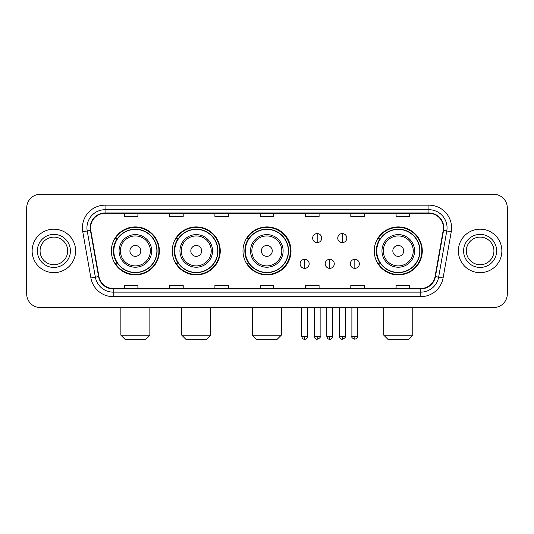 <?xml version="1.0" encoding="UTF-8"?>
<svg xmlns="http://www.w3.org/2000/svg" width="534" height="534" viewBox="0 0 534 534"><rect width="100%" height="100%" fill="white"/><g stroke="black" fill="none" stroke-linecap="round" stroke-linejoin="round"><path stroke-width="0.8" d="M374.261 250.92A24.01 24.01 0 0 0 398.271 274.93A24.01 24.01 0 0 0 422.281 250.92A24.01 24.01 0 0 0 398.271 226.91A24.01 24.01 0 0 0 374.261 250.92M242.99 250.92A24.01 24.01 0 0 0 267 274.93A24.01 24.01 0 0 0 291.01 250.92A24.01 24.01 0 0 0 267 226.91A24.01 24.01 0 0 0 242.99 250.92M172.242 250.92A24.01 24.01 0 0 0 196.245 274.93A24.01 24.01 0 0 0 220.255 250.92A24.01 24.01 0 0 0 196.245 226.91A24.01 24.01 0 0 0 172.242 250.92M111.359 250.92A24.01 24.01 0 0 0 135.369 274.93A24.01 24.01 0 0 0 159.372 250.92A24.01 24.01 0 0 0 135.369 226.91A24.01 24.01 0 0 0 111.359 250.92M117.12 263.149A21.967 21.967 0 0 1 117.12 238.691M177.996 263.149A21.967 21.967 0 0 1 177.996 238.691M248.57 263.149A21.967 21.967 0 0 1 248.57 238.691M380.021 263.149A21.967 21.967 0 0 1 380.021 238.691M26.7 207.886L26.7 293.954A13.59 13.59 0 0 0 40.29 307.544L493.71 307.544A13.59 13.59 0 0 0 507.3 293.954L507.3 207.886A13.59 13.59 0 0 0 493.71 194.296L40.29 194.296A13.59 13.59 0 0 0 26.7 207.886L26.7 293.954M32.133 250.92A21.74 21.74 0 0 0 53.881 272.66A21.74 21.74 0 0 0 75.621 250.92A21.74 21.74 0 0 0 53.881 229.179A21.74 21.74 0 0 0 32.133 250.92A21.74 21.74 0 0 0 53.881 272.66A21.74 21.74 0 0 0 75.621 250.92A21.74 21.74 0 0 0 53.881 229.179A21.74 21.74 0 0 0 32.133 250.92M458.379 250.92A21.74 21.74 0 0 0 480.119 272.66A21.74 21.74 0 0 0 501.867 250.92A21.74 21.74 0 0 0 480.119 229.179A21.74 21.74 0 0 0 458.379 250.92A21.74 21.74 0 0 0 480.119 272.66A21.74 21.74 0 0 0 501.867 250.92A21.74 21.74 0 0 0 480.119 229.179A21.74 21.74 0 0 0 458.379 250.92M90.566 227.818A14.498 14.498 0 0 1 105.064 213.326L428.935 213.326A14.498 14.498 0 0 1 443.213 230.334L435.063 276.539A14.498 14.498 0 0 1 420.792 288.514L113.208 288.514A14.498 14.498 0 0 1 98.937 276.539L90.787 230.334A14.498 14.498 0 0 1 90.566 227.818M90.206 227.818A14.859 14.859 0 0 0 90.433 230.401L98.576 276.599A14.859 14.859 0 0 0 113.208 288.881L420.792 288.881A14.859 14.859 0 0 0 435.424 276.599L443.567 230.401A14.859 14.859 0 0 0 428.935 212.959L105.064 212.959A14.859 14.859 0 0 0 90.206 227.818M82.757 231.749A22.648 22.648 0 0 1 105.064 205.169L428.935 205.169A22.648 22.648 0 0 1 451.243 231.749L443.093 277.954A22.648 22.648 0 0 1 420.792 296.67L113.208 296.67A22.648 22.648 0 0 1 90.907 277.954L82.757 231.749L87.222 230.962A18.116 18.116 0 0 1 105.064 209.702L428.935 209.702A18.116 18.116 0 0 1 446.778 230.962L438.634 277.166A18.116 18.116 0 0 1 420.792 292.138L113.208 292.138A18.116 18.116 0 0 1 95.366 277.166L87.222 230.962A18.116 18.116 0 0 1 86.942 227.818M493.71 194.296L40.29 194.296M40.29 307.544L493.71 307.544M507.3 293.954L507.3 207.886M435.424 276.599L438.634 277.166L446.778 230.962L451.243 231.749M260.205 213.326L260.205 216.39L273.795 216.39L273.795 213.326M214.908 213.326L214.908 216.39L228.499 216.39L228.499 213.326M169.612 213.326L169.612 216.39L183.202 216.39L183.202 213.326M124.315 213.326L124.315 216.39L137.905 216.39L137.905 213.326M305.501 213.326L305.501 216.39L319.092 216.39L319.092 213.326M350.798 213.326L350.798 216.39L364.388 216.39L364.388 213.326M396.094 213.326L396.094 216.39L409.685 216.39L409.685 213.326M273.795 288.514L273.795 285.45L260.205 285.45L260.205 288.514M228.499 288.514L228.499 285.45L214.908 285.45L214.908 288.514M183.202 288.514L183.202 285.45L169.612 285.45L169.612 288.514M137.905 288.514L137.905 285.45L124.315 285.45L124.315 288.514M319.092 288.514L319.092 285.45L305.501 285.45L305.501 288.514M364.388 288.514L364.388 285.45L350.798 285.45L350.798 288.514M409.685 288.514L409.685 285.45L396.094 285.45L396.094 288.514M67.684 250.92A13.804 13.804 0 0 0 53.881 237.116A13.804 13.804 0 0 0 40.07 250.92A13.804 13.804 0 0 0 53.881 264.724A13.804 13.804 0 0 0 67.684 250.92A13.804 13.804 0 0 1 53.881 264.724A13.804 13.804 0 0 1 40.07 250.92M145.335 339.704L125.403 339.704L120.871 335.172L149.86 335.172L145.335 339.704M140.802 250.92A5.433 5.433 0 0 0 135.369 245.486A5.433 5.433 0 0 0 129.929 250.92A5.433 5.433 0 0 0 135.369 256.353A5.433 5.433 0 0 0 140.802 250.92M151.676 250.92A16.307 16.307 0 0 0 135.369 234.613A16.307 16.307 0 0 0 119.062 250.92A16.307 16.307 0 0 0 135.369 267.227A16.307 16.307 0 0 0 151.676 250.92A16.307 16.307 0 0 1 135.369 267.227A16.307 16.307 0 0 1 119.062 250.92M156.883 250.92A21.514 21.514 0 0 0 135.369 229.406A21.514 21.514 0 0 0 113.849 250.92A21.514 21.514 0 0 0 135.369 272.433A21.514 21.514 0 0 0 156.883 250.92M158.918 250.92A23.556 23.556 0 0 1 115.237 263.149L117.42 263.149A21.72 21.72 0 0 0 149.734 267.207A21.72 21.72 0 0 0 149.734 234.633A21.72 21.72 0 0 0 117.42 238.691L115.237 238.691A23.556 23.556 0 0 1 158.918 250.92M206.211 339.704L186.279 339.704L181.754 335.172L210.743 335.172L206.211 339.704M201.685 250.92A5.433 5.433 0 0 0 196.245 245.486A5.433 5.433 0 0 0 190.812 250.92A5.433 5.433 0 0 0 196.245 256.353A5.433 5.433 0 0 0 201.685 250.92M212.552 250.92A16.307 16.307 0 0 0 196.245 234.613A16.307 16.307 0 0 0 179.938 250.92A16.307 16.307 0 0 0 196.245 267.227A16.307 16.307 0 0 0 212.552 250.92A16.307 16.307 0 0 1 196.245 267.227A16.307 16.307 0 0 1 179.938 250.92M217.765 250.92A21.514 21.514 0 0 0 196.245 229.406A21.514 21.514 0 0 0 174.731 250.92A21.514 21.514 0 0 0 196.245 272.433A21.514 21.514 0 0 0 217.765 250.92M219.801 250.92A23.556 23.556 0 0 1 176.113 263.149L178.296 263.149A21.72 21.72 0 0 0 210.616 267.207A21.72 21.72 0 0 0 210.616 234.633A21.72 21.72 0 0 0 178.296 238.691L176.113 238.691A23.556 23.556 0 0 1 219.801 250.92M276.786 339.704L256.854 339.704L252.322 335.172L281.311 335.172L276.786 339.704M272.253 250.92A5.433 5.433 0 0 0 266.82 245.486A5.433 5.433 0 0 0 261.386 250.92A5.433 5.433 0 0 0 266.82 256.353A5.433 5.433 0 0 0 272.253 250.92M283.127 250.92A16.307 16.307 0 0 0 266.82 234.613A16.307 16.307 0 0 0 250.513 250.92A16.307 16.307 0 0 0 266.82 267.227A16.307 16.307 0 0 0 283.127 250.92A16.307 16.307 0 0 1 266.82 267.227A16.307 16.307 0 0 1 250.513 250.92M288.333 250.92A21.514 21.514 0 0 0 266.82 229.406A21.514 21.514 0 0 0 245.3 250.92A21.514 21.514 0 0 0 266.82 272.433A21.514 21.514 0 0 0 288.333 250.92M290.376 250.92A23.556 23.556 0 0 1 246.688 263.149L248.871 263.149A21.72 21.72 0 0 0 281.191 267.207A21.72 21.72 0 0 0 281.191 234.633A21.72 21.72 0 0 0 248.871 238.691L246.688 238.691A23.556 23.556 0 0 1 290.376 250.92M408.236 339.704L388.305 339.704L383.772 335.172L412.769 335.172L408.236 339.704M403.704 250.92A5.433 5.433 0 0 0 398.271 245.486A5.433 5.433 0 0 0 392.837 250.92A5.433 5.433 0 0 0 398.271 256.353A5.433 5.433 0 0 0 403.704 250.92M414.578 250.92A16.307 16.307 0 0 0 398.271 234.613A16.307 16.307 0 0 0 381.964 250.92A16.307 16.307 0 0 0 398.271 267.227A16.307 16.307 0 0 0 414.578 250.92A16.307 16.307 0 0 1 398.271 267.227A16.307 16.307 0 0 1 381.964 250.92M419.784 250.92A21.514 21.514 0 0 0 398.271 229.406A21.514 21.514 0 0 0 376.757 250.92A21.514 21.514 0 0 0 398.271 272.433A21.514 21.514 0 0 0 419.784 250.92M421.827 250.92A23.556 23.556 0 0 1 378.139 263.149L380.321 263.149A21.72 21.72 0 0 0 412.642 267.207A21.72 21.72 0 0 0 412.642 234.633A21.72 21.72 0 0 0 380.321 238.691L378.139 238.691A23.556 23.556 0 0 1 421.827 250.92M493.93 250.92A13.804 13.804 0 0 0 480.119 237.116A13.804 13.804 0 0 0 466.315 250.92A13.804 13.804 0 0 0 480.119 264.724A13.804 13.804 0 0 0 493.93 250.92A13.804 13.804 0 0 1 480.119 264.724A13.804 13.804 0 0 1 466.315 250.92M317.189 233.572A4.532 4.532 0 0 0 312.657 238.097A4.532 4.532 0 0 0 317.189 242.63A4.532 4.532 0 0 0 321.722 238.097A4.532 4.532 0 0 0 317.189 233.572L317.189 242.63A4.532 4.532 0 0 0 321.722 238.097A4.532 4.532 0 0 0 317.189 233.572M342.281 233.572A4.532 4.532 0 0 0 337.755 238.097A4.532 4.532 0 0 0 342.281 242.63A4.532 4.532 0 0 0 346.813 238.097A4.532 4.532 0 0 0 342.281 233.572L342.281 242.63A4.532 4.532 0 0 0 346.813 238.097A4.532 4.532 0 0 0 342.281 233.572M304.64 259.297A4.532 4.532 0 0 0 300.115 263.829A4.532 4.532 0 0 0 304.64 268.362A4.532 4.532 0 0 0 309.173 263.829A4.532 4.532 0 0 0 304.64 259.297L304.64 268.362A4.532 4.532 0 0 0 309.173 263.829A4.532 4.532 0 0 0 304.64 259.297M329.738 259.297A4.532 4.532 0 0 0 325.206 263.829A4.532 4.532 0 0 0 329.738 268.362A4.532 4.532 0 0 0 334.264 263.829A4.532 4.532 0 0 0 329.738 259.297L329.738 268.362A4.532 4.532 0 0 0 334.264 263.829A4.532 4.532 0 0 0 329.738 259.297M354.83 259.297A4.532 4.532 0 0 0 350.304 263.829A4.532 4.532 0 0 0 354.83 268.362A4.532 4.532 0 0 0 359.362 263.829A4.532 4.532 0 0 0 354.83 259.297L354.83 268.362A4.532 4.532 0 0 0 359.362 263.829A4.532 4.532 0 0 0 354.83 259.297M428.935 205.169L428.935 212.959M87.222 230.962L90.433 230.401M113.208 296.67L113.208 288.881M420.792 288.881L420.792 296.67M90.907 277.954L98.576 276.599M443.567 230.401L446.778 230.962M105.064 205.169L105.064 212.959M438.634 277.166L443.093 277.954M70.401 250.92A16.527 16.527 0 0 0 53.881 234.393A16.527 16.527 0 0 0 37.353 250.92A16.527 16.527 0 0 0 53.881 267.447A16.527 16.527 0 0 0 70.401 250.92M150.348 250.92A14.979 14.979 0 0 0 135.369 235.941A14.979 14.979 0 0 0 120.39 250.92A14.979 14.979 0 0 0 135.369 265.899A14.979 14.979 0 0 0 150.348 250.92M211.224 250.92A14.979 14.979 0 0 0 196.245 235.941A14.979 14.979 0 0 0 181.266 250.92A14.979 14.979 0 0 0 196.245 265.899A14.979 14.979 0 0 0 211.224 250.92M281.798 250.92A14.979 14.979 0 0 0 266.82 235.941A14.979 14.979 0 0 0 251.841 250.92A14.979 14.979 0 0 0 266.82 265.899A14.979 14.979 0 0 0 281.798 250.92M413.249 250.92A14.979 14.979 0 0 0 398.271 235.941A14.979 14.979 0 0 0 383.292 250.92A14.979 14.979 0 0 0 398.271 265.899A14.979 14.979 0 0 0 413.249 250.92M496.647 250.92A16.527 16.527 0 0 0 480.119 234.393A16.527 16.527 0 0 0 463.599 250.92A16.527 16.527 0 0 0 480.119 267.447A16.527 16.527 0 0 0 496.647 250.92M317.189 336.307L314.246 336.307C314.76 338.402 315.741 339.384 317.189 339.25L317.189 336.307L320.133 336.307L320.133 307.544M342.281 336.307L339.337 336.307C339.851 338.402 340.832 339.384 342.281 339.25L342.281 336.307L345.231 336.307L345.231 307.544M304.64 336.307L301.697 336.307C302.211 338.402 303.192 339.384 304.64 339.25L304.64 336.307L307.584 336.307L307.584 307.544M329.738 336.307L326.795 336.307C327.309 338.402 328.29 339.384 329.738 339.25L329.738 336.307L332.682 336.307L332.682 307.544M354.83 336.307L351.886 336.307C351.292 337.248 352.273 338.229 354.83 339.25L354.83 336.307L357.773 336.307L357.773 307.544M149.86 307.544L149.86 335.172M120.871 307.544L120.871 335.172M210.743 307.544L210.743 335.172M181.754 307.544L181.754 335.172M281.311 307.544L281.311 335.172M252.322 307.544L252.322 335.172M412.769 307.544L412.769 335.172M383.772 307.544L383.772 335.172M314.246 336.307L314.246 307.544M320.133 336.307C320.734 337.248 319.753 338.229 317.189 339.25M339.337 336.307L339.337 307.544M345.231 336.307C345.825 337.248 344.844 338.229 342.281 339.25M301.697 336.307L301.697 307.544M307.584 336.307C307.07 338.402 306.089 339.384 304.64 339.25M326.795 336.307L326.795 307.544M332.682 336.307C332.168 338.402 331.187 339.384 329.738 339.25M351.886 336.307L351.886 307.544M357.773 336.307C358.374 337.248 357.393 338.229 354.83 339.25"/></g></svg>
